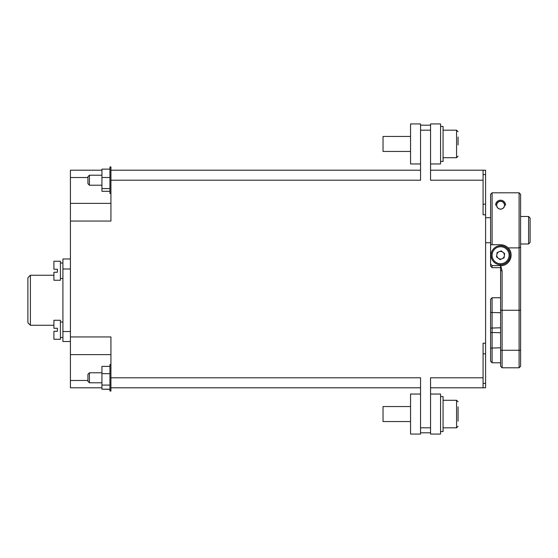 <?xml version="1.0" encoding="UTF-8"?>
<svg xmlns="http://www.w3.org/2000/svg" width="558" height="558" viewBox="0 0 558 558"><rect width="100%" height="100%" fill="white"/><g stroke="black" fill="none" stroke-linecap="round" stroke-linejoin="round"><path stroke-width="0.84" d="M62.915 337.464L60.41 337.52M60.41 263.034L62.915 262.992L60.41 262.992M530.1 230.231L530.1 242.486L528.6 243.986L528.6 216.476L530.1 217.976L530.1 230.231M530.1 233.872L530.1 226.59M530.1 222.956L530.1 217.976M500.728 265.741L500.589 267.666L492.086 267.666L490.587 266.166L490.587 244.739L492.086 244.739L490.587 244.739L490.587 194.296L492.086 192.796L492.086 244.739L500.589 244.739C503.595 244.822 506.092 245.869 508.087 247.885C514.323 253.506 510.333 265.699 500.728 265.741L502.088 270.965L500.589 270.518L500.589 366.285L502.088 367.785L502.088 270.965M492.086 362.784L490.587 361.284L490.587 299.255L492.086 297.756L492.086 362.784L500.589 362.784M520.593 194.296L519.093 192.796L492.086 192.796L519.093 192.796L520.593 194.296L520.593 366.285L519.093 367.785L519.093 192.796M500.589 201.222C495.441 201.445 495.037 208.608 500.589 209.222C506.134 208.608 505.743 201.445 500.589 201.222M492.086 192.796L490.587 194.296M490.587 264.004L492.086 265.601L500.589 265.601L500.589 270.518M492.086 265.601L492.086 267.666L490.587 266.166M508.987 261.556A10.504 10.504 0 0 0 508.087 247.885L519.093 247.885L520.593 247.18M498.273 258.256A3.801 3.801 0 0 0 504.355 255.738A3.801 3.801 0 0 0 499.138 251.728A3.801 3.801 0 0 0 498.273 258.256M496.962 246.455A9.507 9.507 0 0 1 509.37 251.609A9.507 9.507 0 0 1 504.216 264.025A9.507 9.507 0 0 1 491.807 258.87A9.507 9.507 0 0 1 496.962 246.455A9.507 9.507 0 0 0 491.807 258.87A9.507 9.507 0 0 0 504.216 264.025M504.648 253.562L504.069 257.915L500.01 259.596L496.529 256.917L497.108 252.565L501.168 250.891L504.648 253.562M504.46 205.218A3.871 3.871 0 0 1 500.589 209.09A3.871 3.871 0 0 1 496.718 205.218A3.871 3.871 0 0 1 500.589 201.347A3.871 3.871 0 0 1 504.46 205.218M495.588 205.218A5.001 5.001 0 0 1 500.589 200.217A5.001 5.001 0 0 1 505.59 205.218M440.562 394.046L430.56 394.046L440.562 394.046L440.562 434.061L430.56 434.061L430.56 432.813L420.558 432.813L420.558 434.061L410.555 434.061L410.555 394.046L420.558 394.046M440.562 163.954L430.56 163.954L440.562 163.954L440.562 123.939L430.56 123.939L440.562 123.939M420.558 163.954L410.555 163.954L410.555 123.939L420.558 123.939L420.558 125.187L430.56 125.187L430.56 123.939M440.562 396.55L443.066 396.55L443.066 431.564L440.562 431.564M443.066 126.436L440.562 126.436L443.066 126.436L443.066 161.45L440.562 161.45L443.066 161.45M458.069 421.185L458.069 406.831M410.555 421.555L383.039 421.555L383.039 406.552L410.555 406.552M458.069 416.624L458.069 409.495M458.069 144.975L458.069 137.024M410.555 151.448L383.039 151.448L383.039 136.445L410.555 136.445M60.41 339.271L60.41 320.264L53.91 320.264L53.91 328.271L57.411 328.271L57.411 331.271L53.91 331.271L53.91 339.271L60.41 339.271M60.41 280.249L60.41 261.242L53.91 261.242L53.91 269.249L57.411 269.249L57.411 272.248L53.91 272.248L53.91 280.249L60.41 280.249M110.93 364.534L109.933 364.534L109.933 391.046L110.93 391.046L110.93 336.941L70.42 336.941L70.42 170.204L101.933 170.204L70.42 170.204M70.42 221.059L110.93 221.059L110.93 166.954L109.933 166.954L109.933 193.466L110.93 193.466M89.426 382.788L87.927 381.288L87.927 374.285L89.426 372.786L89.426 382.788L101.933 382.788M89.426 185.214L87.927 183.715L87.927 176.712L89.426 175.212L89.426 185.214L101.933 185.214M430.56 170.204L485.586 170.204L485.586 174.605L483.082 174.605M483.082 383.395L485.586 383.395L485.586 387.796L430.56 387.796M483.082 170.204L483.082 214.795L485.586 214.795L485.586 353.814L483.082 353.814M485.586 343.205L483.082 343.205L483.082 387.796M110.93 170.204L420.558 170.204M110.93 377.787L420.558 377.787L420.558 427.812L430.56 427.812L430.56 432.813M483.082 377.787L430.56 377.787L430.56 427.812M430.56 125.187L430.56 180.213L483.082 180.213M430.56 130.188L420.558 130.188L420.558 180.213L110.93 180.213M420.558 387.796L110.93 387.796M101.933 387.796L70.42 387.796L70.42 336.941M483.082 204.186L485.586 204.186L485.586 174.605M485.586 204.186L485.586 214.795M485.586 383.395L485.586 353.814M420.558 432.813L420.558 427.812M420.558 130.188L420.558 125.187M109.933 169.13L101.933 169.13L101.933 191.289L109.933 191.289M101.933 177.5L109.933 177.5M101.933 188.583L109.933 188.583M109.933 366.383L101.933 366.383L101.933 389.198L109.933 389.198M101.933 373.672L109.933 373.672M101.933 385.076L109.933 385.076M101.933 389.198L109.933 389.338M70.42 341.524L62.915 341.524L62.915 258.989L70.42 258.989L62.915 258.989M30.404 275.247L27.9 277.751L27.9 322.768L30.404 325.265L30.404 275.247L53.91 275.247M490.587 328.09L500.589 327.797M490.587 348.101L500.589 347.801M500.589 310.262L520.593 310.262M500.589 350.278L520.593 350.278M490.587 332.449L500.589 332.749M490.587 312.438L500.589 312.738M503.832 263.097A8.503 8.503 0 0 0 508.45 251.993A8.503 8.503 0 0 0 497.338 247.382A8.503 8.503 0 0 0 492.728 258.487A8.503 8.503 0 0 0 503.832 263.097M458.069 426.312L456.57 427.812L456.57 400.295L443.066 400.295M458.069 156.198L456.57 157.705L456.57 130.188L443.066 130.188L456.57 130.188L458.069 131.688M70.42 331.522L62.915 331.522M62.915 268.998L70.42 268.998M87.927 177.535L70.42 177.535M110.93 203.377L70.42 203.377M110.93 354.623L70.42 354.623M87.927 380.465L70.42 380.465M62.915 322.015L60.41 322.015M60.41 278.498L62.915 278.498M62.566 262.992L62.915 262.992M520.593 243.986L528.6 243.986M520.593 216.476L528.6 216.476M492.086 297.756L500.589 297.756M502.088 367.785L519.093 367.785M456.57 427.812L443.066 427.812M456.57 400.295L458.069 401.802M456.57 157.705L443.066 157.705M490.587 217.725L485.586 217.725M490.587 242.737L485.586 242.737M101.933 175.212L89.426 175.212M101.933 372.786L89.426 372.786M30.404 325.265L53.91 325.265"/></g></svg>
